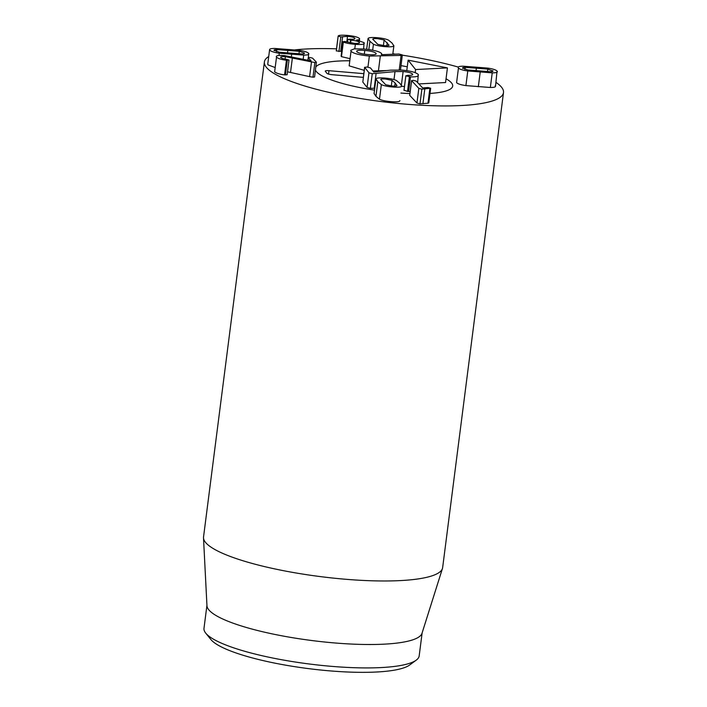 <?xml version="1.0" encoding="UTF-8"?>
<svg xmlns="http://www.w3.org/2000/svg" width="707" height="707" viewBox="0 0 707 707"><rect width="100%" height="100%" fill="white"/><g stroke="black" fill="none" stroke-linecap="round" stroke-linejoin="round"><path stroke-width="1.06" d="M487.468 71.601L487.795 69.092L492.956 71.098M464.959 69.419L465.224 67.342L487.795 69.092M492.77 70.7C493.371 71.354 492.549 71.699 490.278 71.725L467.716 69.975L462.546 67.969M462.74 68.367C462.131 67.713 462.961 67.368 465.224 67.342M497.039 71.027C498.108 72.238 496.5 72.856 492.222 72.856L467.778 70.965C462.802 70.24 459.7 69.268 458.463 68.04C457.394 66.829 459.002 66.211 463.279 66.211L487.733 68.102C492.699 68.826 495.801 69.799 497.039 71.027L495.51 86.378M495.165 85.662C496.234 86.873 494.626 87.482 490.349 87.491L492.222 72.856M490.349 87.491L465.904 85.6L467.778 70.965M465.904 85.6C460.929 84.875 457.827 83.903 456.589 82.675L458.463 68.04M298.955 53.847L299.282 51.328L304.257 52.937C304.867 53.591 304.037 53.935 301.765 53.962L279.203 52.212L274.042 50.206M276.446 51.655L276.72 49.578L299.282 51.328M274.228 50.612C273.618 49.95 274.449 49.614 276.72 49.578M303.197 59.132L303.718 55.102L279.265 53.202C274.298 52.486 271.196 51.505 269.95 50.277L269.614 49.561L267.741 64.196L268.077 64.911L274.82 67.412M278.973 55.499L279.265 53.202M269.95 50.277C268.89 49.066 270.489 48.456 274.767 48.447L299.22 50.338C304.187 51.063 307.289 52.035 308.526 53.264L308.42 57.523M308.526 53.264C309.595 54.483 307.996 55.093 303.718 55.102M307.996 60.21L308.305 57.824L309.949 57.47L312.574 58.151L316.391 62.189L314.854 62.552L285.389 56.666C281.748 56.419 280.228 56.719 280.812 57.585C281.651 58.336 283.595 58.92 286.644 59.317L289.004 60.122L287.13 74.756L284.567 74.871L286.441 60.236C281.784 59.697 278.47 58.69 276.508 57.214L274.634 71.849L276.508 57.214C275.527 55.694 278.151 55.146 284.391 55.57L311.115 60.908L308.225 57.665L307.907 60.183M316.391 62.189L314.58 76.983L312.98 77.187L309.595 76.63L311.469 61.995M309.595 76.63L287.51 71.805M285.08 59.07L285.389 56.666M288.933 59.954L286.441 60.236M284.567 74.871C279.91 74.332 276.596 73.325 274.634 71.849M349.656 58.584L341.481 56.657L343.355 42.022L342.904 41.651L341.101 56.189M341.481 56.657L342.948 41.766L344.698 41.448L354.384 43.348C358.484 43.613 360.137 43.26 359.324 42.296C358.157 41.262 355.374 40.546 350.964 40.158L347.809 39.336L347.455 42.075M359.545 42.756L359.324 42.296L359.218 43.109M350.619 42.88L350.964 40.158M347.517 42.093L347.853 39.459L349.992 39.159C353.836 39.433 355.444 39.106 354.799 38.178C353.845 37.294 351.414 36.676 347.517 36.331L340.801 36.932L338.176 36.039C338.529 35.253 341.375 35.023 346.722 35.35C353.615 35.969 357.857 37.02 359.465 38.496L359.492 40.644M346.81 41.846L347.517 36.331M341.711 50.992L340.712 51.364L342.586 36.729M340.712 51.364L336.338 50.931L338.176 36.039M359.465 38.496C360.013 39.389 359.068 39.901 356.646 40.025L364.061 42.65L363.637 48.96M364.061 42.65C365.13 44.223 362.231 44.788 355.356 44.347C349.629 43.834 345.626 43.056 343.355 42.022M354.79 48.81L355.356 44.347M372.792 39.362L372.828 39.097C373.225 38.593 374.834 38.452 377.653 38.664L384.131 39.972L389.089 45.23C388.7 45.734 387.083 45.875 384.263 45.663L377.794 44.355L372.775 39.203M383.406 45.593L384.131 39.972M373.437 44.223L369.911 41.306L368.055 38.523C368.603 37.568 371.493 37.285 376.716 37.674C381.974 38.098 385.898 38.912 388.479 40.105L392.005 43.021L393.861 45.805C393.313 46.759 390.423 47.042 385.2 46.662C379.942 46.238 376.027 45.425 373.437 44.223L372.669 50.188M366.668 49.26L368.055 38.523M392.809 54.174L393.896 45.699L392.792 54.174M416.202 81.093L422.662 87.942L427.991 87.535L430.607 88.207L421.867 89.188L418.827 88.384L411.536 80.571L409.724 95.374L411.598 80.739L413.339 80.342L416.202 81.093M430.607 88.207L429.865 88.587L427.982 103.222L419.993 103.823L416.944 103.019L418.827 88.384M428.734 102.842L427.982 103.222L428.734 102.842M416.944 103.019L409.724 95.374M395.133 83.028L396.998 85.609C396.6 86.113 394.992 86.254 392.164 86.042L385.695 84.734L380.728 79.476C381.126 78.972 382.734 78.831 385.562 79.043L392.032 80.351L395.133 83.028L394.736 86.13M391.316 85.962L392.032 80.351M396.388 80.483L399.915 83.399L401.77 86.183C401.214 87.138 398.333 87.421 393.11 87.032C387.851 86.608 383.928 85.794 381.338 84.601L377.821 81.694L375.956 78.901C376.513 77.947 379.394 77.664 384.617 78.044C389.875 78.477 393.799 79.281 396.388 80.483M399.923 100.571L399.897 100.818C399.34 101.773 396.459 102.055 391.236 101.667C385.978 101.242 382.054 100.429 379.465 99.236L381.338 84.601M379.465 99.236L375.947 96.32L374.083 93.536M374.056 93.642L375.956 78.901M496.014 82.419A120.526 24.445 -172.7 0 1 503.499 92.573A120.526 24.445 -172.7 0 1 409.653 104.468A120.526 24.445 -172.7 0 1 264.391 61.942A120.526 24.445 -172.7 0 1 268.722 56.516M295.005 49.87A120.526 24.445 -172.7 0 1 336.514 48.827M392.853 53.785A120.526 24.445 -172.7 0 1 394.939 54.077M402.38 55.181A120.526 24.445 -172.7 0 1 458.233 67.077M401.046 65.636A69.304 14.052 -172.7 0 1 407.276 66.803A69.304 14.052 -172.7 0 0 401.046 65.636M446.037 78.795A69.304 14.052 -172.7 0 1 452.683 86.068A69.304 14.052 -172.7 0 1 429.997 93.43A69.304 14.052 -172.7 0 0 452.683 86.068A69.304 14.052 -172.7 0 0 446.037 78.795M409.874 93.563A69.304 14.052 -172.7 0 1 400.904 93.068A69.304 14.052 -172.7 0 0 409.874 93.563M374.507 90.134A69.304 14.052 -172.7 0 1 315.455 70.126A69.304 14.052 -172.7 0 0 374.507 90.134M315.87 66.9A69.304 14.052 -172.7 0 1 349.373 60.775A69.304 14.052 -172.7 0 0 315.87 66.9M205.737 633.145L210.872 639.499A102.453 20.777 7.3 0 0 332.688 671.102A102.453 20.777 7.3 0 0 409.707 664.969L416.273 660.117A108.48 21.997 -172.7 0 1 334.72 666.604A108.48 21.997 -172.7 0 1 205.737 633.145A108.48 21.997 -172.7 0 1 203.987 628.329L206.939 605.316M422.132 632.88L419.18 655.902A108.48 21.997 -172.7 0 1 416.273 660.117M442.449 568.499L422.008 633.269A108.48 21.997 -172.7 0 1 311.787 640.524A108.48 21.997 -172.7 0 1 206.957 605.722L203.501 537.886A120.526 24.445 7.3 0 0 348.798 579.519A120.526 24.445 7.3 0 0 442.449 568.499A120.526 24.445 7.3 0 0 442.644 567.624L503.499 92.573M264.391 61.942L203.536 536.993A120.526 24.445 7.3 0 0 203.501 537.886M415.186 72.644L415.583 69.551L447.434 67.899L445.56 82.533L418.871 83.921M406.781 70.647L408.125 60.148L415.583 69.551M447.434 67.899L408.125 60.148M364.22 70.355L349.152 65.831L351.026 51.196C353.058 53.414 359.165 55.031 369.354 56.056L401.09 55.42L402.336 54.925L398.969 54.015L381.533 54.669L381.603 53.546C379.632 51.523 373.738 49.994 363.919 48.986L354.242 48.863L350.707 50.356M387.083 70.55L372.898 70.974M374.745 88.225L370.371 88.357L367.066 87.429L362.815 82.065L364.618 67.253L368.948 72.794L372.244 73.722L395.01 71.593L403.123 71.54C408.133 72.008 411.271 72.848 412.526 74.041L412.685 74.509M410.14 91.495L407.506 91.406L404.059 90.213M404.475 86.563L401.779 86.227M363.318 77.372L332.149 74.712A4.516 0.919 -172.7 0 1 326.934 73.325L325.335 71.31A4.516 0.919 -172.7 0 1 325.264 71.124A4.516 0.919 -172.7 0 1 328.949 70.682L363.796 73.661M356.823 51.691C356.125 50.383 358.776 49.958 364.785 50.418C370.875 50.992 374.622 51.965 376.027 53.334C376.734 54.625 374.091 55.04 368.1 54.589C361.984 54.006 358.228 53.043 356.823 51.691L356.646 51.196M364.308 54.139L364.785 50.418M381.356 54.625L381.603 53.546M400.524 69.701L402.336 54.925M378.413 70.912L380.286 56.277M367.94 67.094L369.354 56.056M367.066 87.429L368.948 72.794M408.602 91.468L410.484 76.833C416.343 77.098 418.951 76.312 418.279 74.491C415.963 72.353 410.511 70.886 401.912 70.081L390.529 70.161L373.747 72.034L370.486 67.925L367.039 66.988L364.688 67.43L362.815 82.065M417.643 82.622L418.279 74.491M412.42 74.871L412.526 74.041C413.127 75.013 411.571 75.455 407.842 75.349L405.906 75.808L410.484 76.833M403.989 90.319L405.862 75.684L404.033 90.434M401.39 85.096L403.123 71.54M374.206 88.287L376.08 73.652M476.05 70.753L476.394 68.075M478.33 86.74L480.203 72.105M287.502 52.99L287.846 50.312M291.372 56.525L291.655 54.342M312.98 77.187L314.854 62.552M290.524 72.397L292.406 57.771M285.425 74.96L287.298 60.325M350.257 42.818L350.601 40.131M338.927 51.567L340.801 36.932M386.826 45.752L387.224 42.65M368.851 49.543L369.911 41.306M422.901 103.779L424.774 89.144M419.993 103.823L421.867 89.188M375.947 96.32L377.821 81.694M349.152 65.831L351.026 51.196M399.234 69.896L401.09 55.42M407.506 91.406L409.38 76.771M393.985 79.591L395.01 71.593M370.371 88.357L372.244 73.722M328.949 70.682L328.552 74.085M338.14 36.119L336.267 50.745M430.651 88.313L428.778 102.948M381.771 54.66L381.833 54.13"/></g></svg>
